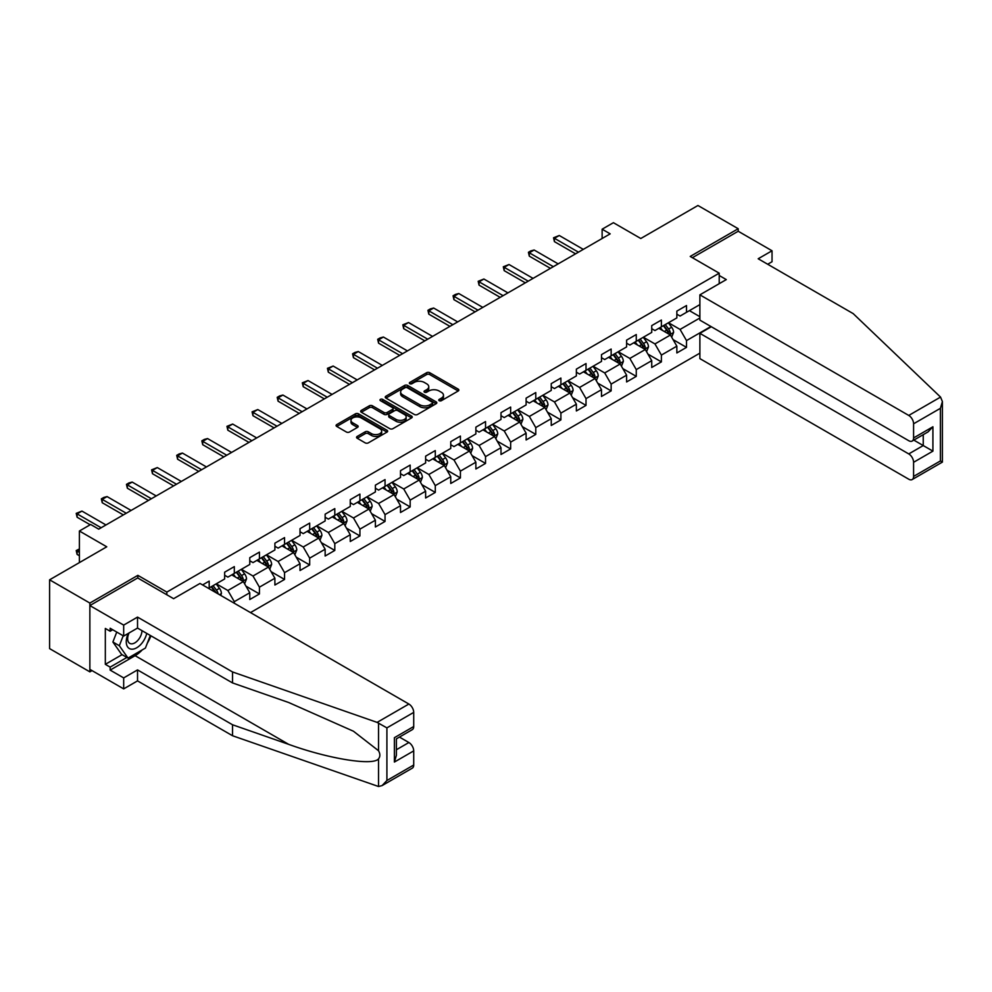 <?xml version="1.0" encoding="UTF-8"?>
<svg xmlns="http://www.w3.org/2000/svg" width="992" height="992" viewBox="0 0 992 992"><rect width="100%" height="100%" fill="white"/><g stroke="black" fill="none" stroke-linecap="round" stroke-linejoin="round"><path stroke-width="1.49" d="M439.208 400.681A1.562 0.905 0 0 0 441.415 400.681L458.217 390.984A2.232 1.29 0 0 0 458.862 390.067A2.232 1.29 0 0 0 458.217 389.149L429.759 372.732A2.232 1.29 0 0 0 426.597 372.732L409.808 382.428A1.562 0.905 0 0 0 409.349 383.061A1.562 0.905 0 0 0 409.808 383.706A1.562 0.905 0 0 0 412.015 383.706L414.185 382.441A7.155 4.129 0 0 1 424.303 382.441L426.672 383.817A7.155 4.129 0 0 1 428.767 386.731A7.155 4.129 0 0 1 426.672 389.658L424.502 390.91A1.562 0.905 0 0 0 424.043 391.555A1.562 0.905 0 0 0 424.502 392.187A1.562 0.905 0 0 0 426.721 392.187L428.891 390.935A7.155 4.129 0 0 1 439.01 390.935L441.378 392.299A7.155 4.129 0 0 1 443.474 395.225A7.155 4.129 0 0 1 441.378 398.139L439.208 399.404A1.562 0.905 0 0 0 438.749 400.036A1.562 0.905 0 0 0 439.208 400.681L439.208 399.404M357.207 436.43A2.232 1.29 0 0 0 356.55 437.336A2.232 1.29 0 0 0 357.207 438.253L365.18 442.866A2.232 1.29 0 0 0 368.342 442.866L387.004 432.09A2.232 1.29 0 0 0 387.649 431.185A2.232 1.29 0 0 0 387.004 430.268L358.546 413.838A2.232 1.29 0 0 0 355.384 413.838L336.734 424.613A2.232 1.29 0 0 0 336.077 425.518A2.232 1.29 0 0 0 336.734 426.436L346.382 432.004A2.232 1.29 0 0 0 349.531 432.004L357.517 427.391A2.232 1.29 0 0 0 358.174 426.486A2.232 1.29 0 0 0 357.517 425.568L352.743 422.803A5.977 3.447 0 0 1 350.982 420.36A5.977 3.447 0 0 1 354.677 417.173A5.977 3.447 0 0 1 361.2 417.93L379.924 428.742A5.977 3.447 0 0 1 381.672 431.185A5.977 3.447 0 0 1 377.989 434.372A5.977 3.447 0 0 1 371.467 433.628L368.342 431.818A2.232 1.29 0 0 0 365.18 431.818L357.207 436.43L357.207 438.253M767.684 264.256L772.036 261.739L772.036 250.778L738.209 231.248L738.209 228.73L697.946 205.493L640.782 238.502L613.403 222.692L602.132 229.202L610.179 233.852L98.716 529.145L90.669 524.495L79.397 531.005L79.397 562.613M137.851 578.051L137.851 575.348L89.863 603.062L49.6 579.812L106.764 546.803L79.397 531.005M137.851 575.348L166.842 592.088L719.212 273.184L719.212 283.687M738.209 228.73L690.221 256.444L719.212 273.184M414.346 414.482A2.232 1.29 0 0 0 417.508 414.482L436.158 403.707A2.232 1.29 0 0 0 436.815 402.802A2.232 1.29 0 0 0 436.158 401.884L407.712 385.454A2.232 1.29 0 0 0 404.55 385.454L385.888 396.23A2.232 1.29 0 0 0 385.243 397.135A2.232 1.29 0 0 0 385.888 398.052L414.346 414.482M381.064 401.016A1.562 0.905 0 0 1 382.652 401.239L382.652 399.379L411.581 416.082A2.232 1.29 0 0 1 412.238 416.987A2.232 1.29 0 0 1 411.581 417.905L392.931 428.668A2.232 1.29 0 0 1 389.769 428.668L361.311 412.238L369.297 407.675L369.297 405.815L361.311 410.415A2.232 1.29 0 0 0 360.654 411.333A2.232 1.29 0 0 0 361.311 412.238L361.311 410.415M369.297 407.675A2.232 1.29 0 0 1 372.459 407.675L372.459 405.815A2.232 1.29 0 0 0 369.297 405.815M372.459 405.815L383.991 412.474A2.232 1.29 0 0 0 387.153 412.474L392.448 409.411A2.232 1.29 0 0 0 393.105 408.506A2.232 1.29 0 0 0 392.448 407.588L380.444 400.656A1.562 0.905 0 0 1 379.986 400.012A1.562 0.905 0 0 1 380.953 399.181A1.562 0.905 0 0 1 382.652 399.379M89.863 603.062L89.863 671.857L49.6 648.619L49.6 579.812M166.842 594.778L166.842 592.088M250.505 612.585L699.881 353.14M699.881 304.606L686.514 312.319L686.514 305.536L676.854 311.116L676.854 317.899L661.391 326.827L661.391 320.044L651.732 325.612L651.732 332.407L636.269 341.335L636.269 334.54L626.609 340.12L626.609 346.915L611.146 355.83L611.146 349.048L601.487 354.628L601.487 361.41L586.024 370.338L586.024 363.556L576.364 369.136L576.364 375.918L560.902 384.846L560.902 378.051L551.242 383.631L551.242 390.426L535.779 399.342L535.779 392.559L526.12 398.139L526.12 404.922L510.657 413.85L510.657 407.067L500.997 412.647L500.997 419.43L485.534 428.358L485.534 421.575L475.875 427.143L475.875 433.938L460.412 442.866L460.412 436.071L450.752 441.651L450.752 448.434L435.29 457.362L435.29 450.579L425.63 456.159L425.63 462.942L410.167 471.87L410.167 465.087L400.508 470.667L400.508 477.45L385.045 486.378L385.045 479.582L375.385 485.162L375.385 491.958L359.922 500.873L359.922 494.09L350.263 499.67L350.263 506.453L334.8 515.381L334.8 508.598L325.14 514.178L325.14 520.961L309.678 529.889L309.678 523.094L300.018 528.674L300.018 535.469L284.555 544.385L284.555 537.602L274.896 543.182L274.896 549.965L259.433 558.893L259.433 552.11L249.773 557.69L249.773 564.473L234.31 573.401L234.31 566.618L224.651 572.186L224.651 578.981L209.188 587.909L209.188 581.114L202.591 584.933M710.917 326.504L686.514 340.591L686.514 347.374L676.854 352.954L676.854 346.171L661.391 355.086L661.391 361.882L651.732 367.462L651.732 360.666L636.269 369.594L636.269 376.377L626.609 381.957L626.609 375.174L611.146 384.102L611.146 390.885L601.487 396.465L601.487 389.682L586.024 398.61L586.024 405.393L576.364 410.973L576.364 404.178L560.902 413.106L560.902 419.901L551.242 425.469L551.242 418.686L535.779 427.614L535.779 434.397L526.12 439.977L526.12 433.194L510.657 442.122L510.657 448.905L500.997 454.485L500.997 447.702L485.534 456.618L485.534 463.413L475.875 468.993L475.875 462.198L460.412 471.126L460.412 477.908L450.752 483.488L450.752 476.706L435.29 485.634L435.29 492.416L425.63 497.996L425.63 491.214L410.167 500.129L410.167 506.924L400.508 512.504L400.508 505.709L385.045 514.637L385.045 521.432L375.385 527L375.385 520.217L359.922 529.145L359.922 535.928L350.263 541.508L350.263 534.725L334.8 543.653L334.8 550.436L325.14 556.016L325.14 549.221L309.678 558.149L309.678 564.944L300.018 570.512L300.018 563.729L284.555 572.657L284.555 579.44L274.896 585.02L274.896 578.237L259.433 587.165L259.433 593.948L249.773 599.528L249.773 592.745L234.31 601.66L234.31 603.248M209.188 587.909L208.469 588.318M231.731 574.889L243.338 581.585L227.875 590.513L216.281 583.817M224.651 575.261L227.875 577.121L234.31 573.401M227.875 590.513L234.31 601.66M243.338 581.585L249.773 592.745M256.854 560.381L268.46 567.077L252.997 576.005L241.403 569.309M249.773 560.753L252.997 562.613L259.433 558.893M252.997 576.005L259.433 587.165M268.46 567.077L274.896 578.237M281.976 545.873L293.582 552.569L278.12 561.497L266.526 554.801M274.896 546.245L278.12 548.105L284.555 544.385M278.12 561.497L284.555 572.657M293.582 552.569L300.018 563.729M307.098 531.377L318.705 538.073L303.242 546.989L291.648 540.305M300.018 531.749L303.242 533.609L309.678 529.889M303.242 546.989L309.678 558.149M318.705 538.073L325.14 549.221M332.221 516.869L343.827 523.565L328.364 532.493L316.77 525.797M325.14 517.241L328.364 519.101L334.8 515.381M328.364 532.493L334.8 543.653M343.827 523.565L350.263 534.725M357.343 502.361L368.95 509.057L353.487 517.985L341.893 511.289M350.263 502.733L353.487 504.593L359.922 500.873M353.487 517.985L359.922 529.145M368.95 509.057L375.385 520.217M382.466 487.866L394.072 494.562L378.609 503.477L367.015 496.781M375.385 488.238L378.609 490.098L385.045 486.378M378.609 503.477L385.045 514.637M394.072 494.562L400.508 505.709M407.588 473.358L419.194 480.054L403.732 488.982L392.138 482.286M400.508 473.73L403.732 475.59L410.167 471.87M403.732 488.982L410.167 500.129M419.194 480.054L425.63 491.214M432.71 458.85L444.317 465.546L428.854 474.474L417.26 467.778M425.63 459.222L428.854 461.082L435.29 457.362M428.854 474.474L435.29 485.634M444.317 465.546L450.752 476.706M457.833 444.354L469.439 451.038L453.976 459.966L442.382 453.27M450.752 444.726L453.976 446.586L460.412 442.866M453.976 459.966L460.412 471.126M469.439 451.038L475.875 462.198M482.955 429.846L494.562 436.542L479.099 445.47L467.505 438.774M475.875 430.218L479.099 432.078L485.534 428.358M479.099 445.47L485.534 456.618M494.562 436.542L500.997 447.702M508.078 415.338L519.684 422.034L504.221 430.962L492.627 424.266M500.997 415.71L504.221 417.57L510.657 413.85M504.221 430.962L510.657 442.122M519.684 422.034L526.12 433.194M533.2 400.83L544.806 407.526L529.344 416.454L517.75 409.758M526.12 401.202L529.344 403.062L535.779 399.342M529.344 416.454L535.779 427.614M544.806 407.526L551.242 418.686M558.322 386.334L569.929 393.03L554.466 401.946L542.872 395.262M551.242 386.706L554.466 388.566L560.902 384.846M554.466 401.946L560.902 413.106M569.929 393.03L576.364 404.178M583.445 371.826L595.051 378.522L579.588 387.45L567.994 380.754M576.364 372.198L579.588 374.058L586.024 370.338M579.588 387.45L586.024 398.61M595.051 378.522L601.487 389.682M608.567 357.318L620.174 364.014L604.711 372.942L593.117 366.246M601.487 357.69L604.711 359.55L611.146 355.83M604.711 372.942L611.146 384.102M620.174 364.014L626.609 375.174M633.69 342.823L645.296 349.519L629.833 358.434L618.239 351.738M626.609 343.195L629.833 345.055L636.269 341.335M629.833 358.434L636.269 369.594M645.296 349.519L651.732 360.666M658.812 328.315L670.418 335.011L654.956 343.939L643.362 337.243M651.732 328.687L654.956 330.547L661.391 326.827M654.956 343.939L661.391 355.086M670.418 335.011L676.854 346.171M699.881 317.998L680.078 329.431L668.484 322.735M689.415 310.645L699.881 316.696M676.854 314.179L680.078 316.039L686.514 312.319M680.078 329.431L686.514 340.591M89.863 671.857L92.033 670.604M602.132 229.202L602.132 238.502M673.072 339.611L686.514 347.374M647.95 354.119L661.391 361.882M622.827 368.615L636.269 376.377M597.705 383.123L611.146 390.885M572.582 397.631L586.024 405.393M547.46 412.139L560.902 419.901M522.338 426.634L535.779 434.397M497.215 441.142L510.657 448.905M472.093 455.65L485.534 463.413M446.97 470.146L460.412 477.908M421.848 484.654L435.29 492.416M396.726 499.162L410.167 506.924M371.603 513.658L385.045 521.432M346.481 528.166L359.922 535.928M321.358 542.674L334.8 550.436M296.236 557.182L309.678 564.944M271.114 571.677L284.555 579.44M245.991 586.185L259.433 593.948M439.828 400.892L441.378 399.999A7.155 4.129 0 0 0 443.474 397.085L443.474 395.225M428.767 386.731L428.767 388.591A7.155 4.129 0 0 1 426.672 391.518L425.134 392.41M458.18 390.997L429.759 374.592A2.232 1.29 0 0 0 426.597 374.592L410.428 383.916M436.133 403.732L407.712 387.314A2.232 1.29 0 0 0 404.55 387.314L385.925 398.065M432.214 403.434A1.562 0.905 0 0 0 432.673 402.802A1.562 0.905 0 0 0 432.214 402.157L407.228 387.736A1.562 0.905 0 0 0 405.021 387.736L402.727 389.062A7.155 4.129 0 0 0 400.632 391.989A7.155 4.129 0 0 0 402.727 394.903L419.802 404.761A7.155 4.129 0 0 0 429.92 404.761L432.214 403.434L432.214 405.294A1.562 0.905 0 0 0 432.673 404.662L432.673 402.802M400.632 391.989L400.632 393.849A7.155 4.129 0 0 0 402.727 396.763L402.727 394.903M432.214 405.294L429.92 406.621A7.155 4.129 0 0 1 419.802 406.621L402.727 396.763M372.459 407.675L383.991 414.334A2.232 1.29 0 0 0 387.153 414.334L392.448 411.271A2.232 1.29 0 0 0 393.105 410.366L393.105 408.506M382.652 401.239L411.556 417.917M395.969 419.38A5.977 3.447 0 0 0 402.492 420.137A5.977 3.447 0 0 0 406.174 416.95A5.977 3.447 0 0 0 404.426 414.507L397.829 410.688A2.232 1.29 0 0 0 394.667 410.688L389.372 413.751A2.232 1.29 0 0 0 388.715 414.668A2.232 1.29 0 0 0 389.372 415.574L395.969 419.38L395.969 421.24A5.977 3.447 0 0 0 402.492 421.997A5.977 3.447 0 0 0 406.174 418.798L406.174 416.95M388.715 414.668L388.715 416.516A2.232 1.29 0 0 0 389.372 417.434L389.372 415.574M395.969 421.24L389.372 417.434M381.672 431.185L381.672 433.045A5.977 3.447 0 0 1 377.989 436.232A5.977 3.447 0 0 1 371.467 435.476L368.342 433.678A2.232 1.29 0 0 0 365.18 433.678L357.232 438.266M350.982 420.36L350.982 422.22A5.977 3.447 0 0 0 352.743 424.663L352.743 422.803M357.492 427.416L352.743 424.663M386.967 432.115L358.546 415.698A2.232 1.29 0 0 0 355.384 415.698L336.759 426.448M671.683 337.218L673.605 332.382A6.039 3.484 -120 0 0 671.671 327.248L668.348 322.809M662.557 330.472L660.3 327.459M669.476 334.465L670.344 332.642A6.039 3.484 -120 0 0 668.62 329.009L665.297 324.582M663.784 325.45L667.467 330.373A3.075 1.773 60 0 1 668.025 331.303L670.344 332.642M663.363 325.698L666.686 330.125A6.039 3.484 60 0 1 668.41 333.758M578.46 252.166L554.429 238.291L554.429 241.639L553.548 237.782L559.265 235.501L583.296 249.376M575.558 253.84L554.429 241.639M559.265 235.501L554.429 238.291L553.548 237.782M128.29 633.404A14.806 8.544 120 0 0 131.49 649.177A14.806 8.544 120 0 0 146.742 633.392M129.084 632.946A10.131 5.853 120 0 0 129.754 643.374A10.131 5.853 120 0 0 131.229 643.833A10.131 5.853 120 0 0 141.98 630.639M150.313 635.45L145.415 648.061L128.03 658.105L121.594 654.385L112.89 642.01L116.758 632.065M128.03 658.105L119.338 645.73L123.194 635.785M112.89 642.01L119.338 645.73M940.54 397.085L942.4 401.586L940.404 408.32L913.582 423.795A6.832 3.943 -120 0 0 908.759 415.437L940.54 397.085L853.194 313.621L758.186 258.763L772.036 250.778M711.314 326.728L699.881 333.337L699.881 358.62L908.759 479.21A6.832 3.943 -120 0 0 912.169 479.558A6.832 3.943 -120 0 0 913.582 476.42L913.582 462.297A6.832 3.943 -120 0 0 908.759 453.927L923.242 445.557L932.914 451.137L913.582 462.297M699.881 333.337L908.759 453.927M719.212 275.503L726.293 279.595L699.881 294.847L699.881 320.131L908.759 440.721A6.832 3.943 -120 0 0 912.169 441.056A6.832 3.943 -120 0 0 913.582 437.931L913.582 423.795M699.881 294.847L908.759 415.437M738.209 231.248L692.391 257.697M913.818 440.113L923.242 445.557L923.242 434.67M913.582 437.931L932.914 426.771L928.078 431.88L912.169 441.056M913.582 476.42L940.404 460.945L941.42 461.528M142.216 649.909A25.618 14.793 -60 0 1 135.11 655.687L110.149 670.096L123.678 677.908L137.528 669.91L232.537 724.768L232.537 735.742L378.535 786.507L382.069 785.602L386.905 780.506L413.714 765.018A6.832 3.943 60 0 1 412.3 768.155L382.069 785.602M232.537 724.768L288.697 744.36C328.6 758.855 373.29 766.047 378.535 758.83C380.283 756.623 380.283 753.92 378.535 750.733L353.45 731.228L288.697 702.522L232.537 682.93L137.528 628.072L123.678 636.07L110.149 628.258L110.149 631.234L105.326 628.444L105.326 664.33L110.149 667.12L126.902 657.448M123.678 677.908L123.678 688.882L89.863 669.352L89.863 605.566L137.69 577.952L173.6 598.684L200.012 583.445L408.878 704.035A6.832 3.943 60 0 1 413.714 712.405L413.714 726.528A6.832 3.943 60 0 1 412.3 729.653L396.391 738.842L396.391 755.309L394.394 762.054L394.394 737.688C396.998 739.189 396.998 739.189 394.394 737.688L413.714 726.528M137.528 669.91L137.528 680.884L123.678 688.882M232.537 735.742L137.528 680.884M413.714 712.405L386.905 727.88L377.096 722.387L232.537 671.956L137.528 617.098L123.678 625.096L123.678 636.07M123.678 625.096L89.863 605.566M110.149 670.096L110.149 667.12M137.528 617.098L137.528 628.072M232.537 671.956L232.537 682.93M396.391 749.741L408.878 742.524A6.832 3.943 60 0 1 413.714 750.894L413.714 765.018M408.878 742.524L399.454 737.081M150.933 635.81A25.618 14.793 -60 0 1 147.3 643.2M112.728 629.746L110.149 631.234M105.326 664.33L122.066 654.658M646.561 351.714L648.483 346.89A6.039 3.484 -120 0 0 646.548 341.756L643.225 337.317M637.434 344.98L635.178 341.967M644.354 348.973L645.222 347.15A6.039 3.484 -120 0 0 643.498 343.517L640.175 339.078M638.662 339.958L642.345 344.881A3.075 1.773 60 0 1 642.903 345.811L645.222 347.15M638.24 340.194L641.564 344.633A6.039 3.484 60 0 1 643.287 348.266M621.438 366.222L623.36 361.398A6.039 3.484 -120 0 0 621.426 356.252L618.103 351.813M612.312 359.476L610.055 356.463M619.231 363.481L620.099 361.658A6.039 3.484 -120 0 0 618.376 358.025L615.052 353.586M613.54 354.454L617.222 359.377A3.075 1.773 60 0 1 617.78 360.319L620.099 361.658M613.118 354.702L616.441 359.141A6.039 3.484 60 0 1 618.165 362.762M553.338 266.674L529.306 252.799L529.306 256.147L528.426 252.29L530.844 250.889L534.142 250.009L558.174 263.884M550.436 268.348L529.306 256.147M534.142 250.009L529.306 252.799L528.426 252.29M528.215 281.17L504.184 267.307L504.184 270.655L503.304 266.786L509.02 264.517L533.051 278.38M525.314 282.844L504.184 270.655M509.02 264.517L504.184 267.307L503.304 266.786M596.316 380.73L598.238 375.894A6.039 3.484 -120 0 0 596.304 370.76L592.98 366.321M587.19 373.984L584.933 370.971M594.109 377.977L594.977 376.154A6.039 3.484 -120 0 0 593.253 372.521L589.93 368.094M588.417 368.962L592.1 373.885A3.075 1.773 60 0 1 592.658 374.815L594.977 376.154M587.996 369.21L591.319 373.637A6.039 3.484 60 0 1 593.042 377.27M571.194 395.225L573.116 390.402A6.039 3.484 -120 0 0 571.181 385.268L567.858 380.829M562.067 388.492L559.81 385.479M568.986 392.485L569.854 390.662A6.039 3.484 -120 0 0 568.131 387.029L564.808 382.59M563.295 383.47L566.978 388.393A3.075 1.773 60 0 1 567.536 389.323L569.854 390.662M562.873 383.706L566.196 388.145A6.039 3.484 60 0 1 567.92 391.778M546.071 409.733L547.993 404.91A6.039 3.484 -120 0 0 546.059 399.764L542.736 395.337M536.945 403L534.688 399.974M543.864 406.993L544.732 405.17A6.039 3.484 -120 0 0 543.008 401.537L539.685 397.098M538.172 397.966L541.855 402.888A3.075 1.773 60 0 1 542.413 403.831L544.732 405.17M537.751 398.214L541.074 402.653A6.039 3.484 60 0 1 542.798 406.286M503.093 295.678L479.062 281.802L479.062 285.15L478.181 281.294L483.898 279.012L507.929 292.888M500.191 297.352L479.062 285.15M483.898 279.012L479.062 281.802L478.181 281.294M477.97 310.186L453.939 296.31L453.939 299.658L453.059 295.802L455.477 294.401L458.775 293.52L482.806 307.396M475.069 311.86L453.939 299.658M458.775 293.52L453.939 296.31L453.059 295.802M452.848 324.694L428.817 310.818L428.817 314.166L427.936 310.31L430.354 308.909L433.653 308.028L457.684 321.904M449.946 326.356L428.817 314.166M433.653 308.028L428.817 310.818L427.936 310.31M520.949 424.241L522.871 419.418A6.039 3.484 -120 0 0 520.936 414.272L517.613 409.832M511.822 417.496L509.566 414.482M518.742 421.501L519.61 419.666A6.039 3.484 -120 0 0 517.886 416.045L514.563 411.606M513.05 412.474L516.733 417.396A3.075 1.773 60 0 1 517.291 418.326L519.61 419.666M512.628 412.722L515.952 417.161A6.039 3.484 60 0 1 517.675 420.782M427.726 339.19L403.694 325.326L403.694 328.662L402.814 324.806L408.53 322.536L432.562 336.4M424.824 340.864L403.694 328.662M408.53 322.536L403.694 325.326L402.814 324.806M495.826 438.737L497.748 433.913A6.039 3.484 -120 0 0 495.814 428.78L492.491 424.34M486.7 432.004L484.443 428.99M493.619 435.996L494.487 434.174A6.039 3.484 -120 0 0 492.764 430.54L489.44 426.101M487.928 426.982L491.61 431.904A3.075 1.773 60 0 1 492.168 432.834L494.487 434.174M487.506 427.217L490.829 431.656A6.039 3.484 60 0 1 492.553 435.29M402.603 353.698L378.572 339.822L378.572 343.17L377.692 339.314L380.11 337.912L383.408 337.032L407.439 350.908M399.702 355.372L378.572 343.17M383.408 337.032L378.572 339.822L377.692 339.314M470.704 453.245L472.626 448.421A6.039 3.484 -120 0 0 470.692 443.288L467.368 438.848M461.578 446.512L459.321 443.498M468.497 450.504L469.365 448.682A6.039 3.484 -120 0 0 467.641 445.048L464.318 440.609M462.805 441.49L466.488 446.412A3.075 1.773 60 0 1 467.046 447.342L469.365 448.682M462.384 441.725L465.707 446.164A6.039 3.484 60 0 1 467.43 449.798M377.481 368.206L353.45 354.33L353.45 357.678L352.569 353.822L354.987 352.42L358.286 351.54L382.317 365.416M374.579 369.88L353.45 357.678M358.286 351.54L353.45 354.33L352.569 353.822M445.582 467.753L447.504 462.929A6.039 3.484 -120 0 0 445.569 457.783L442.246 453.344M436.455 461.007L434.198 457.994M443.374 465.012L444.242 463.177A6.039 3.484 -120 0 0 442.519 459.556L439.196 455.117M437.683 455.985L441.366 460.908A3.075 1.773 60 0 1 441.924 461.85L444.242 463.177M437.261 456.233L440.584 460.672A6.039 3.484 60 0 1 442.308 464.293M352.358 382.701L328.327 368.838L328.327 372.186L327.447 368.317L333.163 366.048L357.194 379.911M349.457 384.375L328.327 372.186M333.163 366.048L328.327 368.838L327.447 368.317M420.459 482.261L422.381 477.425A6.039 3.484 -120 0 0 420.447 472.291L417.124 467.852M411.333 475.515L409.076 472.502M418.252 479.508L419.12 477.685A6.039 3.484 -120 0 0 417.396 474.052L414.073 469.625M412.56 470.493L416.243 475.416A3.075 1.773 60 0 1 416.801 476.346L419.12 477.685M412.139 470.741L415.462 475.168A6.039 3.484 60 0 1 417.186 478.801M327.236 397.209L303.205 383.334L303.205 386.682L302.324 382.825L308.041 380.544L332.072 394.419M324.334 398.883L303.205 386.682M308.041 380.544L303.205 383.334L302.324 382.825M395.337 496.756L397.259 491.933A6.039 3.484 -120 0 0 395.324 486.799L392.001 482.36M386.21 490.023L383.954 487.01M393.13 494.016L393.998 492.193A6.039 3.484 -120 0 0 392.274 488.56L388.951 484.121M387.438 485.001L391.121 489.924A3.075 1.773 60 0 1 391.679 490.854L393.998 492.193M387.016 485.237L390.34 489.676A6.039 3.484 60 0 1 392.063 493.309M302.114 411.717L278.082 397.842L278.082 401.19L277.202 397.333L279.62 395.932L282.918 395.052L306.95 408.927M299.212 413.391L278.082 401.19M282.918 395.052L278.082 397.842L277.202 397.333M370.214 511.264L372.136 506.441A6.039 3.484 -120 0 0 370.202 501.295L366.879 496.856M361.088 504.519L358.831 501.506M368.007 508.524L368.875 506.701A6.039 3.484 -120 0 0 367.152 503.068L363.828 498.629M362.316 499.497L365.998 504.42A3.075 1.773 60 0 1 366.556 505.362L368.875 506.701M361.894 499.745L365.217 504.184A6.039 3.484 60 0 1 366.941 507.805M276.991 426.213L252.96 412.35L252.96 415.698L252.08 411.829L257.796 409.56L281.827 423.423M274.09 427.887L252.96 415.698M257.796 409.56L252.96 412.35L252.08 411.829M345.092 525.772L347.014 520.936A6.039 3.484 -120 0 0 345.08 515.803L341.756 511.364M335.966 519.027L333.709 516.014M342.885 523.02L343.753 521.197A6.039 3.484 -120 0 0 342.029 517.564L338.706 513.137M337.193 514.005L340.876 518.928A3.075 1.773 60 0 1 341.434 519.858L343.753 521.197M336.772 514.253L340.095 518.68A6.039 3.484 60 0 1 341.818 522.313M251.869 440.721L227.838 426.845L227.838 430.193L226.957 426.337L232.674 424.055L256.705 437.931M248.967 442.395L227.838 430.193M232.674 424.055L227.838 426.845L226.957 426.337M319.97 540.268L321.892 535.444A6.039 3.484 -120 0 0 319.957 530.311L316.634 525.872M310.843 533.535L308.586 530.522M317.762 537.528L318.63 535.705A6.039 3.484 -120 0 0 316.907 532.072L313.584 527.632M312.071 528.513L315.754 533.436A3.075 1.773 60 0 1 316.312 534.366L318.63 535.705M311.649 528.748L314.972 533.188A6.039 3.484 60 0 1 316.696 536.821M226.746 455.229L202.715 441.353L202.715 444.701L201.835 440.845L204.253 439.444L207.551 438.563L231.582 452.439M223.845 456.903L202.715 444.701M207.551 438.563L202.715 441.353L201.835 440.845M294.847 554.776L296.769 549.952A6.039 3.484 -120 0 0 294.835 544.806L291.512 540.38M285.721 548.043L283.464 545.03M292.64 552.036L293.508 550.213A6.039 3.484 -120 0 0 291.784 546.58L288.461 542.14M286.948 543.008L290.631 547.931A3.075 1.773 60 0 1 291.189 548.874L293.508 550.213M286.527 543.256L289.85 547.696A6.039 3.484 60 0 1 291.574 551.329M201.624 469.737L177.593 455.861L177.593 459.209L176.712 455.353L179.13 453.952L182.429 453.071L206.46 466.947M198.722 471.398L177.593 459.209M182.429 453.071L177.593 455.861L176.712 455.353M269.725 569.284L271.647 564.46A6.039 3.484 -120 0 0 269.712 559.314L266.389 554.875M260.598 562.538L258.342 559.525M267.518 566.544L268.386 564.708A6.039 3.484 -120 0 0 266.662 561.088L263.339 556.648M261.826 557.516L265.509 562.439A3.075 1.773 60 0 1 266.067 563.369L268.386 564.708M261.404 557.764L264.728 562.204A6.039 3.484 60 0 1 266.451 565.824M176.502 484.232L152.47 470.369L152.47 473.705L151.59 469.848L157.306 467.579L181.338 481.442M173.6 485.906L152.47 473.705M157.306 467.579L152.47 470.369L151.59 469.848M244.602 583.78L246.524 578.956A6.039 3.484 -120 0 0 244.59 573.822L241.267 569.383M235.476 577.046L233.219 574.033M242.395 581.039L243.263 579.216A6.039 3.484 -120 0 0 241.54 575.583L238.216 571.144M236.704 572.024L240.386 576.947A3.075 1.773 60 0 1 240.944 577.877L243.263 579.216M236.282 572.26L239.605 576.699A6.039 3.484 60 0 1 241.329 580.332M151.379 498.74L127.348 484.865L127.348 488.213L126.468 484.356L128.886 482.955L132.184 482.075L156.215 495.95M148.478 500.414L127.348 488.213M132.184 482.075L127.348 484.865L126.468 484.356M220.732 595.398L221.402 593.464A6.039 3.484 -120 0 0 219.468 588.33L216.144 583.891M218.178 593.923L218.141 593.724A6.039 3.484 -120 0 0 216.417 590.091L213.094 585.652M211.581 586.532L215.264 591.455A3.075 1.773 60 0 1 215.822 592.385L218.141 593.724M211.16 586.768L214.483 591.207A6.039 3.484 60 0 1 215.115 592.162M126.257 513.248L102.226 499.373L102.226 502.721L101.345 498.864L103.763 497.463L107.062 496.583L131.093 510.458M123.355 514.922L102.226 502.721M107.062 496.583L102.226 499.373L101.345 498.864M79.397 549.742L77.103 551.068L79.397 552.383M77.103 554.416L76.223 550.56L77.103 551.068L77.103 554.416L79.397 555.731M76.223 550.56L79.397 548.96M101.134 527.744L77.103 513.881L77.103 517.229L76.223 513.36L81.939 511.091L105.958 524.954M90.185 524.768L77.103 517.229M81.939 511.091L77.103 513.881L76.223 513.36M441.378 399.999L441.378 398.139M424.502 392.187L424.502 390.91M426.672 391.518L426.672 389.658M409.808 383.706L409.808 382.428M426.597 374.592L426.597 372.732M429.759 374.592L429.759 372.732M458.217 390.984L458.217 389.149M385.888 398.052L385.888 396.23M404.55 387.314L404.55 385.454M407.712 387.314L407.712 385.454M436.158 403.707L436.158 401.884M419.802 406.621L419.802 404.761M429.92 406.621L429.92 404.761M383.991 414.334L383.991 412.474M387.153 414.334L387.153 412.474M392.448 411.271L392.448 409.411M411.581 417.905L411.581 416.082M365.18 433.678L365.18 431.818M368.342 433.678L368.342 431.818M371.467 435.476L371.467 433.628M357.517 427.391L357.517 425.568M336.734 426.436L336.734 424.613M355.384 415.698L355.384 413.838M358.546 415.698L358.546 413.838M387.004 432.09L387.004 430.268M669.823 334.664L673.556 332.506M668.62 329.009L671.671 327.248M664.318 331.489L666.686 330.125M940.404 460.945L940.404 408.32M932.914 426.771L932.914 451.137M378.535 786.507L378.535 758.83M378.535 750.733L378.535 723.044M386.905 727.88L386.905 780.506M413.714 750.894L394.394 762.054M377.096 722.387L408.878 704.035M135.11 655.687L288.697 744.36M644.701 349.172L648.433 347.002M643.498 343.517L646.548 341.756M639.195 345.997L641.564 344.633M619.578 363.667L623.311 361.51M618.376 358.025L621.426 356.252M614.073 360.505L616.441 359.141M594.456 378.175L598.188 376.018M593.253 372.521L596.304 370.76M588.95 375.001L591.319 373.637M569.334 392.683L573.066 390.526M568.131 387.029L571.181 385.268M563.828 389.509L566.196 388.145M544.211 407.191L547.944 405.021M543.008 401.537L546.059 399.764M538.706 404.017L541.074 402.653M519.089 421.687L522.821 419.529M517.886 416.045L520.936 414.272M513.583 418.512L515.952 417.161M493.966 436.195L497.699 434.037M492.764 430.54L495.814 428.78M488.461 433.02L490.829 431.656M468.844 450.703L472.576 448.533M467.641 445.048L470.692 443.288M463.338 447.528L465.707 446.164M443.722 465.198L447.454 463.041M442.519 459.556L445.569 457.783M438.216 462.036L440.584 460.672M418.599 479.706L422.332 477.549M417.396 474.052L420.447 472.291M413.094 476.532L415.462 475.168M393.477 494.214L397.209 492.044M392.274 488.56L395.324 486.799M387.971 491.04L390.34 489.676M368.354 508.722L372.087 506.552M367.152 503.068L370.202 501.295M362.849 505.548L365.217 504.184M343.232 523.218L346.964 521.06M342.029 517.564L345.08 515.803M337.726 520.044L340.095 518.68M318.11 537.726L321.842 535.568M316.907 532.072L319.957 530.311M312.604 534.552L314.972 533.188M292.987 552.234L296.72 550.064M291.784 546.58L294.835 544.806M287.482 549.06L289.85 547.696M267.865 566.73L271.597 564.572M266.662 561.088L269.712 559.314M262.359 563.555L264.728 562.204M242.742 581.238L246.475 579.08M241.54 575.583L244.59 573.822M237.237 578.063L239.605 576.699M219.468 594.667L221.352 593.576M216.417 590.091L219.468 588.33M942.4 401.586L942.4 462.098L912.169 479.558"/></g></svg>
